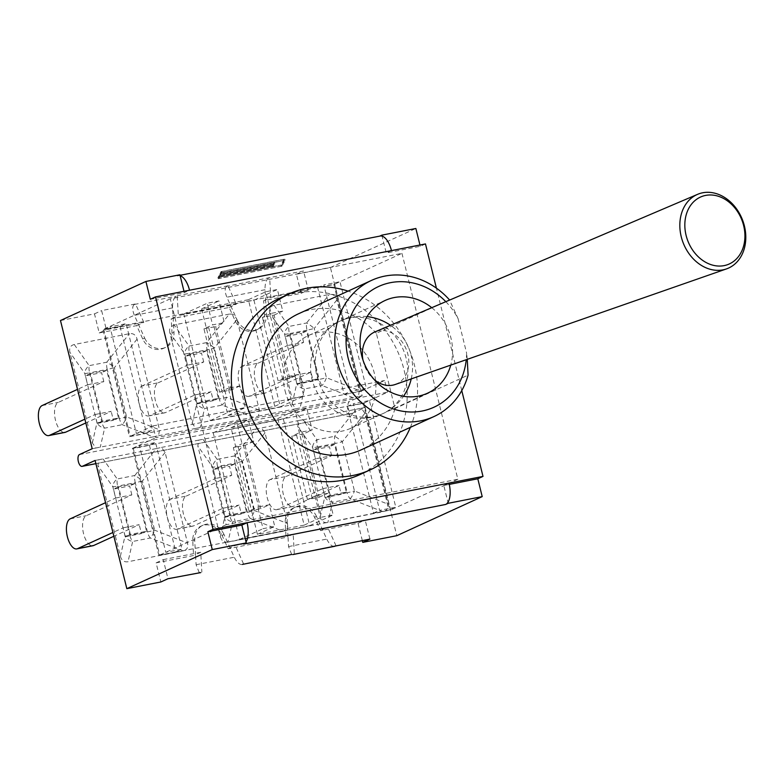 <?xml version="1.0" encoding="UTF-8"?>
<svg xmlns="http://www.w3.org/2000/svg" width="783" height="783" viewBox="0 0 783 783"><rect width="100%" height="100%" fill="white"/><g stroke="black" fill="none" stroke-linecap="round" stroke-linejoin="round"><path stroke-width="0.59" stroke-dasharray="3.92 2.94" d="M153.272 436.875L158.597 435.7L159.507 429.798L137.074 339.137C135.86 334.918 133.306 333.108 129.42 333.685L74.268 344.51C70.47 345.44 69.012 348.044 69.902 352.321L92.335 442.972L95.947 447.993L153.272 436.875L122.246 424.699A9.709 4.385 78.9 0 1 119.407 418.611A9.709 0.93 166.1 0 0 126.611 416.879A9.709 2.975 -68.6 0 1 122.246 424.699L104.628 428.154A9.709 8.045 12.9 0 1 96.975 422.693A9.709 0.93 166.1 0 0 101.79 422.066A9.709 4.385 -101.1 0 0 104.628 428.154L100.253 447.279M102.328 421.117L90.534 373.491L106.694 370.32L118.478 417.946L102.328 421.117L97.229 423.446L95.017 414.53L84.887 419.169M90.534 373.491L85.445 375.83L87.647 384.737L77.507 389.376M87.647 384.737L103.806 381.566L58.285 402.393A15.415 6.959 -101.1 0 0 55.309 419.443A15.415 6.959 -101.1 0 0 64.94 432.412M95.017 414.53L111.176 411.359L85.827 422.957M103.806 381.566L101.594 372.659L85.445 375.83M97.229 423.446L113.378 420.275L111.176 411.359M74.268 344.51L89.164 365.651A9.709 4.385 -101.1 0 0 89.614 372.835A9.709 0.93 -13.9 0 1 84.789 373.462A9.709 6.969 144.8 0 1 89.164 365.651L106.772 362.196A9.709 1.899 -141.5 0 1 114.426 367.648A9.709 0.93 -13.9 0 1 107.222 369.38A9.709 4.385 78.9 0 1 106.772 362.196L129.42 333.685M118.478 417.946L113.378 420.275M106.694 370.32L101.594 372.659M192.236 423.368L196.876 403.098A9.709 0.93 166.1 0 0 201.701 402.462A9.709 4.385 -101.1 0 0 204.529 408.55A9.709 8.045 12.9 0 1 196.876 403.098L184.7 353.867A9.709 6.969 144.8 0 1 189.065 346.047A9.709 4.385 -101.1 0 0 189.515 353.231A9.709 0.93 -13.9 0 1 184.7 353.867L169.803 332.716L192.236 423.368L195.858 428.389L253.173 417.27L258.498 416.096L259.408 410.194L236.975 319.542L214.336 348.044A9.709 0.93 -13.9 0 1 207.123 349.776A9.709 4.385 78.9 0 1 206.683 342.592A9.709 1.899 -141.5 0 1 214.336 348.044L226.512 397.275A9.709 2.975 -68.6 0 1 222.147 405.095A9.709 4.385 78.9 0 1 219.309 399.007A9.709 0.93 166.1 0 0 226.512 397.275L259.408 410.194M60.477 320.521L94.479 313.856L99.206 332.951L136.682 325.601L142.721 338.97A17.099 15.161 65.4 0 0 163.657 348.288A17.099 15.161 65.4 0 0 171.379 339.098A17.099 15.161 65.4 0 0 172.035 333.215L171.203 318.828L229.145 307.455L235.184 320.824A17.099 15.161 65.4 0 0 238.551 325.914A17.099 15.161 65.4 0 0 256.119 330.142A17.099 15.161 65.4 0 0 264.497 315.069L263.665 300.682L301.142 293.331L296.414 274.226L330.426 267.551L362.147 395.758L358.399 396.492L359.309 390.59L336.876 299.938C335.672 295.72 333.118 293.899 329.222 294.477L274.079 305.301C270.272 306.231 268.814 308.835 269.704 313.112L292.147 403.764L295.759 408.785L358.399 396.492M229.321 314.081L174.178 324.906L189.065 346.047L206.683 342.592L229.321 314.081L232.14 314.091L234.42 315.187L236.975 319.542M169.803 332.716L169.539 329.79L170.303 327.392L174.178 324.906M149.406 415.753A15.415 6.959 78.9 0 1 148.682 415.979A15.415 6.959 78.9 0 1 139.051 403.01A15.415 6.959 78.9 0 1 142.026 385.96L158.186 382.789A15.415 6.959 -101.1 0 0 155.21 399.839A15.415 6.959 -101.1 0 0 164.841 412.807A15.415 6.959 -101.1 0 0 165.556 412.582L149.406 415.753L194.928 394.926L197.13 403.842L213.279 400.671L211.077 391.764L165.556 412.582M202.229 401.513L190.445 353.887L206.595 350.725L218.379 398.341L202.229 401.513L197.13 403.842M190.445 353.887L185.346 356.226L187.548 365.132L142.026 385.96M158.186 382.789L203.707 361.971L187.548 365.132M194.928 394.926L211.077 391.764M218.379 398.341L213.279 400.671M203.707 361.971L201.495 353.055L185.346 356.226M206.595 350.725L201.495 353.055M353.074 397.676L322.048 385.49A9.709 4.385 78.9 0 1 319.21 379.403A9.709 0.93 166.1 0 0 326.423 377.68A9.709 2.975 -68.6 0 1 322.048 385.49L304.44 388.945A9.709 8.045 12.9 0 1 296.786 383.494A9.709 0.93 166.1 0 0 301.602 382.858A9.709 4.385 -101.1 0 0 304.44 388.945L300.055 408.08M249.307 396.149A15.415 6.959 78.9 0 1 248.593 396.374A15.415 6.959 78.9 0 1 238.952 383.406A15.415 6.959 78.9 0 1 241.937 366.356L258.087 363.185A15.415 6.959 -101.1 0 0 255.111 380.235A15.415 6.959 -101.1 0 0 264.742 393.213A15.415 6.959 -101.1 0 0 265.457 392.978L249.307 396.149L294.829 375.331L297.031 384.238L313.19 381.076L310.978 372.16L265.457 392.978M302.13 381.908L290.346 334.292L306.496 331.121L318.289 378.737L302.13 381.908L297.031 384.238M290.346 334.292L285.247 336.621L287.449 345.538L241.937 366.356M258.087 363.185L303.608 342.367L287.449 345.538M294.829 375.331L310.978 372.16M292.147 403.764L296.786 383.494L284.601 334.263A9.709 6.969 144.8 0 1 288.966 326.442A9.709 4.385 -101.1 0 0 289.416 333.627A9.709 0.93 -13.9 0 1 284.601 334.263L269.704 313.112M274.079 305.301L288.966 326.442L306.584 322.988A9.709 1.899 -141.5 0 1 314.237 328.449A9.709 0.93 -13.9 0 1 307.034 330.172A9.709 4.385 78.9 0 1 306.584 322.988L329.222 294.477M318.289 378.737L313.19 381.076M303.608 342.367L301.406 333.45L285.247 336.621M306.496 331.121L301.406 333.45M302.962 419.805L298.656 420.52L297.746 426.422L320.178 517.074C321.392 521.292 323.947 523.113 327.842 522.535L382.985 511.71C386.792 510.78 388.241 508.177 387.35 503.9L364.917 413.238L361.306 408.227L302.962 419.805L317.007 439.752A9.709 4.385 -101.1 0 0 317.458 446.936A9.709 0.93 -13.9 0 1 312.642 447.563A9.709 6.969 144.8 0 1 317.007 439.752L334.625 436.297A9.709 1.899 -141.5 0 1 342.279 441.749A9.709 0.93 -13.9 0 1 335.075 443.481A9.709 4.385 78.9 0 1 334.625 436.297L355.981 409.401M277.348 509.449A15.415 6.959 78.9 0 1 276.624 509.684A15.415 6.959 78.9 0 1 266.993 496.706A15.415 6.959 78.9 0 1 269.969 479.656L286.128 476.495A15.415 6.959 -101.1 0 0 283.152 493.544A15.415 6.959 -101.1 0 0 292.783 506.513A15.415 6.959 -101.1 0 0 293.498 506.288L277.348 509.449L322.87 488.631L325.072 497.548L341.231 494.376L339.019 485.46L293.498 506.288M330.172 495.218L318.387 447.592L334.537 444.421L346.321 492.047L330.172 495.218L325.072 497.548M318.387 447.592L313.288 449.931L315.49 458.838L269.969 479.656M286.128 476.495L331.649 455.667L315.49 458.838M322.87 488.631L339.019 485.46M382.985 511.71L350.089 498.8A9.709 4.385 78.9 0 1 347.251 492.713A9.709 0.93 166.1 0 0 354.464 490.98A9.709 2.975 -68.6 0 1 350.089 498.8L332.481 502.255A9.709 8.045 12.9 0 1 324.828 496.794A9.709 0.93 166.1 0 0 329.643 496.168A9.709 4.385 -101.1 0 0 332.481 502.255L327.842 522.535M346.321 492.047L341.231 494.376M331.649 455.667L329.447 446.76L313.288 449.931M334.537 444.421L329.447 446.76M256.08 429.006L198.755 440.115L197.845 446.026L220.277 536.678L224.917 516.398A9.709 0.93 166.1 0 0 229.742 515.772A9.709 4.385 -101.1 0 0 232.571 521.86A9.709 8.045 12.9 0 1 224.917 516.398L212.741 467.167A9.709 6.969 144.8 0 1 217.106 459.357L234.724 455.902A9.709 1.899 -141.5 0 1 242.378 461.353A9.709 0.93 -13.9 0 1 235.164 463.076A9.709 4.385 78.9 0 1 234.724 455.902L256.08 429.006L298.656 420.52M265.016 432.842L242.378 461.353L254.553 510.585A9.709 2.975 -68.6 0 1 250.188 518.405A9.709 4.385 78.9 0 1 247.35 512.307A9.709 0.93 166.1 0 0 254.553 510.585L287.449 523.494L265.016 432.842L261.405 427.831M362.333 540.583L358.046 523.259L320.57 530.61L314.531 517.25A17.099 15.161 65.4 0 0 293.596 507.922A17.099 15.161 65.4 0 0 285.873 517.123A17.099 15.161 65.4 0 0 285.218 523.005L286.049 537.383L228.107 548.756L225.113 542.12L222.078 540.299L220.277 536.678M287.449 523.494L287.713 526.43L286.95 528.828L283.074 531.314L250.188 518.405L232.571 521.86L227.931 542.13L283.074 531.314M227.931 542.13L225.113 542.12L222.069 535.396A17.099 15.161 65.4 0 0 218.702 530.297A17.099 15.161 65.4 0 0 201.133 526.068A17.099 15.161 65.4 0 0 192.755 541.141L193.587 555.529L156.111 562.879L160.838 581.984M177.447 529.054A15.415 6.959 78.9 0 1 176.723 529.288A15.415 6.959 78.9 0 1 167.092 516.31A15.415 6.959 78.9 0 1 170.068 499.26L186.227 496.089A15.415 6.959 -101.1 0 0 183.251 513.139A15.415 6.959 -101.1 0 0 192.882 526.117A15.415 6.959 -101.1 0 0 193.597 525.882L177.447 529.054L222.959 508.236L225.171 517.152L241.321 513.981L239.118 505.064L193.597 525.882M230.271 514.822L218.486 467.197L234.636 464.025L246.42 511.651L230.271 514.822L225.171 517.152M218.486 467.197L213.387 469.526L215.589 478.442L170.068 499.26M186.227 496.089L231.748 475.271L215.589 478.442M222.959 508.236L239.118 505.064M246.42 511.651L241.321 513.981M231.748 475.271L229.536 466.365L213.387 469.526M234.636 464.025L229.536 466.365M156.179 448.61L98.854 459.719L97.944 465.631L120.376 556.282C121.59 560.501 124.135 562.321 128.03 561.734L183.173 550.919C186.98 549.989 188.439 547.376 187.548 543.099L165.115 452.447L161.494 447.426L156.179 448.61L134.813 475.506A9.709 1.899 -141.5 0 1 142.467 480.958A9.709 0.93 -13.9 0 1 135.263 482.68A9.709 4.385 78.9 0 1 134.813 475.506L117.205 478.961A9.709 4.385 -101.1 0 0 117.656 486.135A9.709 0.93 -13.9 0 1 112.83 486.772A9.709 6.969 144.8 0 1 117.205 478.961L103.16 459.014M130.36 534.427L118.576 486.801L134.735 483.63L146.519 531.256L130.36 534.427L125.27 536.756L123.058 527.84L112.928 532.479M118.576 486.801L113.486 489.13L115.688 498.047L105.548 502.686M115.688 498.047L131.838 494.876L86.326 515.694A15.415 6.959 -101.1 0 0 83.341 532.743A15.415 6.959 -101.1 0 0 92.981 545.722M123.058 527.84L139.217 524.669L113.868 536.267M131.838 494.876L129.635 485.959L113.486 489.13M125.27 536.756L141.42 533.585L139.217 524.669M165.115 452.447L142.467 480.958L154.652 530.189A9.709 2.975 -68.6 0 1 150.287 537.999A9.709 4.385 78.9 0 1 147.449 531.911A9.709 0.93 166.1 0 0 154.652 530.189L187.548 543.099M183.173 550.919L150.287 537.999L132.67 541.464A9.709 8.045 12.9 0 1 125.016 536.003A9.709 0.93 166.1 0 0 129.831 535.366A9.709 4.385 -101.1 0 0 132.67 541.464L128.03 561.734M146.519 531.256L141.42 533.585M134.735 483.63L129.635 485.959M295.759 408.785L258.498 416.096M195.858 428.389L158.597 435.7M362.147 395.758L349.404 401.591A6.068 2.74 -101.1 0 0 348.239 408.295A6.068 2.74 -101.1 0 0 352.027 413.404A6.068 2.74 -101.1 0 0 352.311 413.316L95.888 463.634M95.947 447.993L92.198 448.728M95.105 460.453L98.854 459.719M161.494 447.426L198.755 440.115M361.306 408.227L365.054 407.493L352.311 413.316M431.756 307.69A50.983 45.228 -114.6 0 1 450.754 365.113M445.83 301.69A66.398 58.901 -114.6 0 1 458.084 318.652L449.452 299.84L376.359 333.274L394.984 408.55L468.077 375.116M467.265 359.348L466.59 353.035A66.398 58.901 -114.6 0 1 466.237 359.71M458.084 318.652L466.59 353.035M394.984 408.55A74.904 66.438 -114.6 0 1 360.816 450.01M298.509 313.787A74.904 66.438 -114.6 0 1 376.359 333.274M410.37 427.352A96.877 85.924 65.4 0 0 414.471 365.26A96.877 85.924 65.4 0 0 348.063 291.119M285.022 390.658A50.983 45.228 65.4 0 0 350.862 428.262A50.983 45.228 65.4 0 0 370.79 363.087A50.983 45.228 65.4 0 0 308.453 335.535A50.983 45.228 65.4 0 0 285.022 390.658M278.973 298.558A96.877 85.924 -114.6 0 1 404.077 370.016A96.877 85.924 -114.6 0 1 359.554 474.752M228.107 548.756L235.243 545.497L293.185 534.123L294.33 553.933M243.552 563.897L235.243 545.497M222.069 535.396L224.007 534.505L234.274 557.232C236.73 562.174 239.304 564.621 241.967 564.553M320.57 530.61L327.705 527.351L365.181 520L369.909 539.105M336.015 545.751L327.705 527.351M314.531 517.25L316.469 516.359L326.736 539.086C329.193 544.038 331.767 546.475 334.429 546.417M136.682 325.601L143.818 322.342L106.351 329.692L101.624 310.587L135.508 303.941L143.818 322.342M142.721 338.97L144.659 338.08L134.392 315.353C132.161 309.765 132.161 306.124 134.392 304.45L135.508 303.941M229.145 307.455L236.28 304.196L178.338 315.569L177.193 295.759L176.077 296.268C173.64 297.99 172.466 301.856 172.563 307.866L173.141 317.947L178.338 315.569M235.184 320.824L237.122 319.934L226.855 297.207C224.633 291.619 224.623 287.987 226.855 286.304L227.97 285.795L236.28 304.196M449.295 484.383L443.795 485.46L447.964 502.295M443.795 485.46L448.992 483.082M184.005 291.315L184.328 292.607L189.525 290.229M291.677 554.452L288.565 546.583L287.987 536.502L293.185 534.123M316.469 516.359A17.099 15.161 65.4 0 0 295.534 507.041A17.099 15.161 65.4 0 0 287.155 522.114L287.987 536.502L286.049 537.383M268.54 278.131C266.103 279.844 264.928 283.71 265.026 289.72L265.603 299.801L270.801 297.423L269.655 277.613L226.855 286.304M237.122 319.934A17.099 15.161 65.4 0 0 258.057 329.261A17.099 15.161 65.4 0 0 266.435 314.189L265.603 299.801L263.665 300.682M144.659 338.08A17.099 15.161 65.4 0 0 165.595 347.407A17.099 15.161 65.4 0 0 173.973 332.325L173.141 317.947L171.203 318.828M199.215 572.598L196.102 564.719L195.525 554.648L200.722 552.269L201.867 572.07M224.007 534.505A17.099 15.161 65.4 0 0 203.071 525.187A17.099 15.161 65.4 0 0 194.693 540.26L195.525 554.648L193.587 555.529M301.142 293.331L308.277 290.072L303.55 270.967L269.655 277.613M227.97 285.795L177.193 295.759M156.111 562.879L163.246 559.62L167.973 578.725M281.303 266.23L219.083 278.435L219.671 277.299L273.11 266.817L273.707 265.652L220.268 276.145L220.855 275.009L274.295 264.517L274.892 263.362L221.452 273.844L222.039 272.709L284.258 260.504L281.303 266.23L281.019 265.055L218.79 277.26L219.083 278.435M218.79 277.26L219.377 276.135L219.671 277.299M219.377 276.135L272.817 265.643L273.11 266.817M272.817 265.643L273.414 264.478L273.707 265.652M273.414 264.478L219.984 274.97L220.268 276.145M219.984 274.97L220.561 273.835L220.855 275.009M220.561 273.835L274.001 263.352L274.295 264.517M274.001 263.352L274.608 262.188L274.892 263.362M274.608 262.188L221.168 272.67L221.452 273.844M221.168 272.67L221.755 271.535L222.039 272.709M221.755 271.535L283.975 259.33L284.258 260.504M283.975 259.33L281.019 265.055M282.027 266.171L218.261 278.689L218.946 277.358L272.386 266.866L272.885 265.907L219.446 276.389L220.131 275.058L273.57 264.576L274.07 263.607L220.63 274.099L221.315 272.758L285.09 260.25L282.027 266.171L281.733 265.006L284.797 259.075L221.031 271.593L220.336 272.924L273.776 262.442L273.287 263.401L219.847 273.884L219.152 275.215L272.592 264.732L272.093 265.701L218.653 276.184L217.968 277.515L281.733 265.006M217.968 277.515L218.261 278.689M218.653 276.184L218.946 277.358M272.093 265.701L272.386 266.866M272.592 264.732L272.885 265.907M219.152 275.215L219.446 276.389M219.847 273.884L220.131 275.058M273.287 263.401L273.57 264.576M273.776 262.442L274.07 263.607M220.336 272.924L220.63 274.099M221.031 271.593L221.315 272.758M284.797 259.075L285.09 260.25M150.316 299.282L184.328 292.607M425.472 243.934L420.275 246.312L386.264 252.987L382.094 236.143M391.461 250.609L386.264 252.987M461.764 390.59L436.415 288.164M180.159 275.773A18.449 8.329 -101.1 0 0 178.23 275.665A18.449 8.329 -101.1 0 0 177.369 275.939L179.914 274.774M177.369 275.939L379.305 236.319A18.449 8.329 78.9 0 1 380.156 236.045M243.728 544.077A18.449 8.329 -101.1 0 0 246.028 541.924M163.246 559.62L200.722 552.269M358.046 523.259L365.181 520M99.206 332.951L106.351 329.692M94.479 313.856L101.624 310.587M308.277 290.072L270.801 297.423M419.952 245.02L420.275 246.312M330.426 267.551L415.861 228.479M365.054 407.493L396.785 535.689M296.414 274.226L303.55 270.967M364.075 402.942L132.376 448.405L158.88 555.49L390.57 510.036L364.075 402.942L387.516 392.214L155.827 437.677L152.93 425.952L129.479 436.679L361.169 391.216L334.664 284.121L102.974 329.584L129.479 436.679M283.358 419.022L309.745 525.647L239.598 539.409L213.211 432.793L283.358 419.022L306.809 408.305L295.113 410.595L300.466 432.236L312.163 429.945L306.809 408.305M149.445 445.302L175.832 551.927L159.673 555.088L133.286 448.473L149.445 445.302L155.563 442.503L139.403 445.674L165.79 552.299L181.95 549.128L155.563 442.503M363.283 403.343L389.66 509.968L373.511 513.139L347.123 406.514L363.283 403.343L369.4 400.544L353.241 403.715L379.628 510.34L395.777 507.169L369.4 400.544M401.953 253.349L457.859 479.255L226.17 524.718L170.263 298.812L401.953 253.349L334.664 284.121M170.263 298.812L102.974 329.584M457.859 479.255L390.57 510.036M361.169 391.216L384.619 380.489L387.516 392.214M226.17 524.718L158.88 555.49M253.946 300.202L280.334 406.827L210.196 420.588L183.809 313.973L253.946 300.202L277.397 289.485L282.751 311.125L271.065 313.415L265.711 291.775L277.397 289.485M120.034 326.482L146.421 433.107L130.272 436.278L103.885 329.653L120.034 326.482L126.151 323.682L152.538 430.307L136.389 433.479L110.002 326.854L126.151 323.682M333.871 284.523L360.258 391.148L344.109 394.319L317.722 287.694L333.871 284.523L339.988 281.723L366.375 388.348L350.226 391.52L323.839 284.895L339.988 281.723M132.376 448.405L155.827 437.677M152.93 425.952L384.619 380.489M317.722 287.694L323.839 284.895M344.109 394.319L350.226 391.52M360.258 391.148L366.375 388.348M103.885 329.653L110.002 326.854M130.272 436.278L136.389 433.479M146.421 433.107L152.538 430.307M228 415.499L274.764 406.328L248.377 299.703L201.613 308.874L228 415.499L245.333 407.571L233.637 409.871L228.284 388.221L239.98 385.931L245.333 407.571M248.377 299.703L265.711 291.775M183.809 313.973L207.25 303.246L218.946 300.956L224.3 322.596L212.614 324.886L207.25 303.246M201.613 308.874L218.946 300.956M239.98 385.931L231.308 389.895L219.622 392.185L203.942 328.85L212.614 324.886M210.196 420.588L233.637 409.871M219.622 392.185L228.284 388.221M280.334 406.827L303.784 396.1L292.098 398.4L286.735 376.76L298.431 374.46L303.784 396.1M274.764 406.328L292.098 398.4M271.065 313.415L262.403 317.379L274.089 315.089L289.769 378.424L298.431 374.46M274.089 315.089L282.751 311.125M262.403 317.379L278.073 380.724L286.735 376.76M231.308 389.895L215.638 326.56L224.3 322.596M203.942 328.85L215.638 326.56M289.769 378.424L278.073 380.724M272.435 315.011L288.105 378.355M213.974 326.482L229.654 389.817M282.79 379.393L267.12 316.058M224.339 390.864L208.66 327.529M373.511 513.139L379.628 510.34M389.66 509.968L395.777 507.169M347.123 406.514L353.241 403.715M159.673 555.088L165.79 552.299M175.832 551.927L181.95 549.128M133.286 448.473L139.403 445.674M231.014 427.694L277.779 418.523L304.166 525.139L257.401 534.319L231.014 427.694L248.348 419.766L236.662 422.066L242.016 443.707L253.702 441.416L248.348 419.766M257.401 534.319L274.735 526.391L269.381 504.751L257.695 507.041L263.049 528.682L274.735 526.391M239.598 539.409L263.049 528.682M309.745 525.647L333.186 514.92L327.832 493.28L316.146 495.58L321.5 517.22L333.186 514.92M304.166 525.139L321.5 517.22M253.702 441.416L245.04 445.38L233.354 447.67L249.023 511.005L257.695 507.041M233.354 447.67L242.016 443.707M213.211 432.793L236.662 422.066M277.779 418.523L295.113 410.595M316.146 495.58L307.474 499.534L319.17 497.244L303.491 433.909L312.163 429.945M319.17 497.244L327.832 493.28M307.474 499.534L291.805 436.2L300.466 432.236M245.04 445.38L260.719 508.715L269.381 504.751M249.023 511.005L260.719 508.715M303.491 433.909L291.805 436.2M317.506 497.176L301.837 433.831M259.056 508.637L243.386 445.302M296.522 434.878L312.192 498.213M238.071 446.349L253.741 509.684M395.209 384.492A28.178 22.404 68.8 0 0 407.346 352.389A28.178 22.404 68.8 0 0 378.864 330.769A28.178 22.404 68.8 0 0 374.871 331.943M362.94 359.916A28.178 22.404 68.8 0 0 374.362 379.735M137.074 339.137L114.426 367.648L126.611 416.879L159.507 429.798M42.125 405.555L58.285 402.393M92.335 442.972L96.975 422.693L84.789 373.462L69.902 352.321M89.614 372.835L101.79 422.066L119.407 418.611L107.222 369.38L89.614 372.835M253.173 417.27L222.147 405.095L204.529 408.55L200.154 427.675M189.515 353.231L201.701 402.462L219.309 399.007L207.123 349.776L189.515 353.231M336.876 299.938L314.237 328.449L326.423 377.68L359.309 390.59M301.602 382.858L319.21 379.403L307.034 330.172L289.416 333.627L301.602 382.858M320.178 517.074L324.828 496.794L312.642 447.563L297.746 426.422M364.917 413.238L342.279 441.749L354.464 490.98L387.35 503.9M329.643 496.168L347.251 492.713L335.075 443.481L317.458 446.936L329.643 496.168M203.061 439.41L217.106 459.357A9.709 4.385 -101.1 0 0 217.557 466.541A9.709 0.93 -13.9 0 1 212.741 467.167L197.845 446.026M217.557 466.541L229.742 515.772L247.35 512.307L235.164 463.076L217.557 466.541M70.167 518.865L86.326 515.694M120.376 556.282L125.016 536.003L112.83 486.772L97.944 465.631M117.656 486.135L129.831 535.366L147.449 531.911L135.263 482.68L117.656 486.135M79.455 454.561L349.404 401.591M288.565 546.583L326.736 539.086M265.026 289.72L226.855 297.207M134.392 304.45L176.077 296.268M172.563 307.866L134.392 315.353M196.102 564.719L234.274 557.232M192.755 541.141L194.693 540.26M285.218 523.005L287.155 522.114M172.035 333.215L173.973 332.325M264.497 315.069L266.435 314.189M349.375 318.045A50.983 45.228 65.4 0 0 340.36 320.942A50.983 45.228 65.4 0 0 316.929 376.065A50.983 45.228 65.4 0 0 382.779 413.669A50.983 45.228 65.4 0 0 404.694 353.446A50.983 45.228 65.4 0 0 349.375 318.045M164.841 412.807L148.682 415.979M264.742 393.213L248.593 396.374M292.783 506.513L276.624 509.684M192.882 526.117L176.723 529.288M350.862 428.262L427.528 393.203M308.453 335.535L385.119 300.466M180.051 275.313L178.23 275.665M201.133 526.068L203.071 525.187M256.119 330.142L258.057 329.261M95.898 463.663L352.027 413.404M163.657 348.288L165.595 347.407M293.596 507.922L295.534 507.041M367.07 316.616A50.983 50.983 0 0 0 315.206 388.515A50.983 50.983 0 0 0 403.509 396.296M411.222 378.903A50.983 50.983 0 0 0 390.463 325.297"/><path stroke-width="1.17" d="M84.887 419.169L49.495 435.348A15.415 6.959 78.9 0 1 48.781 435.583A15.415 6.959 78.9 0 1 39.15 422.605A15.415 6.959 78.9 0 1 42.125 405.555L77.507 389.376M48.781 435.583L64.94 432.412A15.415 6.959 -101.1 0 0 65.655 432.187L49.495 435.348M85.827 422.957L65.655 432.187M112.928 532.479L77.537 548.658A15.415 6.959 78.9 0 1 76.822 548.893A15.415 6.959 78.9 0 1 67.191 535.915A15.415 6.959 78.9 0 1 70.167 518.865L105.548 502.686M76.822 548.893L92.981 545.722A15.415 6.959 -101.1 0 0 93.696 545.487L77.537 548.658M113.868 536.267L93.696 545.487M145.912 281.449L179.914 274.774L180.159 275.773A18.449 8.329 78.9 0 1 189.525 290.229L155.523 296.904L150.316 299.282L145.912 281.449L60.477 320.521L92.198 448.728L79.455 454.561A6.068 2.74 78.9 0 0 78.28 461.265A6.068 2.74 78.9 0 0 82.078 466.374L95.898 463.663M200.742 572.588L167.973 578.725L160.838 581.984L126.826 588.659L95.105 460.453L82.362 466.286A6.068 2.74 78.9 0 1 82.078 466.374M450.754 365.113A50.983 45.228 -114.6 0 1 427.528 393.203A50.983 45.228 -114.6 0 1 361.687 355.599A50.983 45.228 -114.6 0 1 385.119 300.466A50.983 45.228 -114.6 0 1 431.756 307.69M449.589 300.085L449.452 299.84A74.904 66.438 65.4 0 0 371.602 280.353A74.904 66.438 65.4 0 0 342.337 376.104A74.904 66.438 65.4 0 0 433.909 416.585A74.904 66.438 65.4 0 0 468.077 375.116L467.265 359.348M466.237 359.71A66.398 58.901 -114.6 0 1 387.918 406.837A66.398 58.901 -114.6 0 1 353.808 309.862A66.398 58.901 -114.6 0 1 445.83 301.69M433.909 416.585L360.816 450.01A74.904 66.438 -114.6 0 1 269.244 409.529A74.904 66.438 -114.6 0 1 298.509 313.787L371.602 280.353M348.063 291.119A96.877 85.924 65.4 0 0 289.367 293.801A96.877 85.924 65.4 0 0 251.519 417.642A96.877 85.924 65.4 0 0 369.948 469.996A96.877 85.924 65.4 0 0 410.37 427.352M369.948 469.996L359.554 474.752A96.877 85.924 -114.6 0 1 241.115 422.399A96.877 85.924 -114.6 0 1 278.973 298.558L289.367 293.801M242.436 564.406L291.677 554.452M292.764 554.589L369.909 539.105L362.774 542.365L362.333 540.583M447.964 502.295A18.449 8.329 78.9 0 1 445.654 504.458L448.209 503.293L447.964 502.295A18.449 8.329 -101.1 0 0 448.992 483.082L483.003 476.407L461.764 390.59M180.159 275.773L184.005 291.315M200.301 572.735L199.215 572.598M246.028 541.924L241.859 525.08L207.847 531.755L213.054 529.377L247.066 522.711A18.449 8.329 78.9 0 1 246.028 541.924L246.273 542.913L212.262 549.588L207.847 531.755M448.992 483.082L247.066 522.711L241.859 525.08M155.523 296.904L213.054 529.377M189.525 290.229L425.472 243.934L436.415 288.164M449.295 484.383L477.806 478.785L483.003 476.407M391.461 250.609A18.449 8.329 -101.1 0 0 382.094 236.143L381.85 235.154L415.861 228.479L419.952 245.02M180.051 275.313L380.156 236.045A18.449 8.329 78.9 0 1 382.094 236.143M445.654 504.458L243.728 544.077L246.273 542.913M379.716 236.133L381.85 235.154M477.806 478.785L482.211 496.618L448.209 503.293M362.774 542.365L396.785 535.689L482.211 496.618M126.826 588.659L212.262 549.588M374.362 379.735A28.178 22.404 68.8 0 0 392.342 385.236A28.178 22.404 68.8 0 0 395.209 384.492L726.458 268.912A40.002 31.8 68.8 0 0 742.47 219.837A40.002 31.8 68.8 0 0 697.584 194.341A40.002 31.8 68.8 0 0 682.267 240.312A40.002 31.8 68.8 0 0 722.376 269.969A40.002 31.8 68.8 0 0 726.458 268.912M697.584 194.341L374.871 331.943A28.178 22.404 68.8 0 0 362.94 359.916M723.59 265.721A36.429 28.961 -111.2 0 1 685.614 217.204A36.429 28.961 -111.2 0 1 735.423 208.64A36.429 28.961 -111.2 0 1 723.59 265.721M95.888 463.634L82.362 466.286M334.899 546.26L293.214 554.442M403.509 396.296A50.983 50.983 0 0 0 411.222 378.903M390.463 325.297A50.983 50.983 0 0 0 367.07 316.616"/></g></svg>
